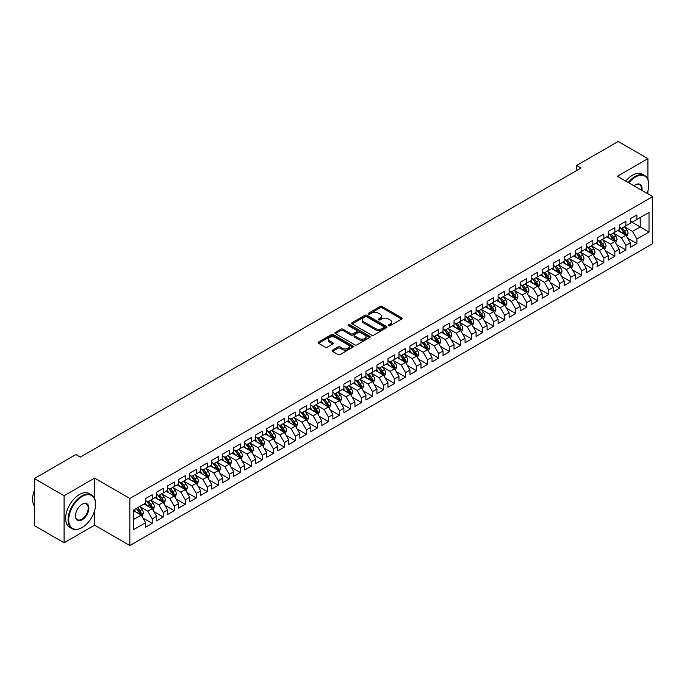 <?xml version="1.0" encoding="UTF-8"?>
<svg xmlns="http://www.w3.org/2000/svg" width="687" height="687" viewBox="0 0 687 687"><rect width="100%" height="100%" fill="white"/><g stroke="black" fill="none" stroke-linecap="round" stroke-linejoin="round"><path stroke-width="1.03" d="M388.636 325.681A1.073 0.618 0 0 0 390.156 325.681L401.637 319.043A1.529 0.885 0 0 0 402.093 318.425A1.529 0.885 0 0 0 401.637 317.798L382.178 306.565A1.529 0.885 0 0 0 380.014 306.565L368.533 313.195A1.073 0.618 0 0 0 368.215 313.633A1.073 0.618 0 0 0 368.533 314.071A1.073 0.618 0 0 0 370.044 314.071L371.53 313.212A4.895 2.825 0 0 1 378.451 313.212L380.074 314.148A4.895 2.825 0 0 1 381.5 316.14A4.895 2.825 0 0 1 380.074 318.141L378.58 319A1.073 0.618 0 0 0 378.271 319.438A1.073 0.618 0 0 0 378.58 319.876A1.073 0.618 0 0 0 380.1 319.876L381.586 319.017A4.895 2.825 0 0 1 388.507 319.017L390.13 319.953A4.895 2.825 0 0 1 391.556 321.945A4.895 2.825 0 0 1 390.13 323.946L388.636 324.805A1.073 0.618 0 0 0 388.327 325.243A1.073 0.618 0 0 0 388.636 325.681L388.636 324.805M332.551 350.138A1.529 0.885 0 0 0 332.104 350.756A1.529 0.885 0 0 0 332.551 351.383L338.013 354.535A1.529 0.885 0 0 0 340.177 354.535L352.929 347.167A1.529 0.885 0 0 0 353.376 346.549A1.529 0.885 0 0 0 352.929 345.922L333.47 334.681A1.529 0.885 0 0 0 331.306 334.681L318.545 342.049A1.529 0.885 0 0 0 318.098 342.676A1.529 0.885 0 0 0 318.545 343.302L325.14 347.107A1.529 0.885 0 0 0 327.304 347.107L332.766 343.955A1.529 0.885 0 0 0 333.212 343.328A1.529 0.885 0 0 0 332.766 342.701L329.494 340.821A4.088 2.362 0 0 1 328.3 339.146A4.088 2.362 0 0 1 330.825 336.965A4.088 2.362 0 0 1 335.282 337.48L348.094 344.874A4.088 2.362 0 0 1 349.288 346.549A4.088 2.362 0 0 1 346.763 348.73A4.088 2.362 0 0 1 342.306 348.215L340.177 346.978A1.529 0.885 0 0 0 338.013 346.978L332.551 350.138L332.551 351.383L338.013 348.257L338.013 346.978M94.608 498.513L94.608 478.1L64.089 495.722L34.35 478.547L75.879 454.571L80.285 457.113L581.047 168.006L576.642 165.455L576.642 170.548M94.608 478.1L129.852 498.453L652.65 196.619L652.65 243.687L129.852 545.521L129.852 498.453M647.91 179.384L647.91 158.654L617.398 176.267L652.65 196.619M647.91 158.654L618.171 141.479L576.642 165.455M371.633 335.119A1.529 0.885 0 0 0 373.797 335.119L386.558 327.751A1.529 0.885 0 0 0 387.004 327.132A1.529 0.885 0 0 0 386.558 326.505L367.098 315.273A1.529 0.885 0 0 0 364.934 315.273L352.173 322.632A1.529 0.885 0 0 0 351.727 323.259A1.529 0.885 0 0 0 352.173 323.886L371.633 335.119M348.876 325.913A1.073 0.618 0 0 1 349.958 326.059L349.958 324.788L369.743 336.209A1.529 0.885 0 0 1 370.19 336.836A1.529 0.885 0 0 1 369.743 337.463L356.982 344.831A1.529 0.885 0 0 1 354.827 344.831L335.359 333.59L335.359 332.345A1.529 0.885 0 0 0 334.913 332.963A1.529 0.885 0 0 0 335.359 333.59M335.359 332.345L340.821 329.193A1.529 0.885 0 0 1 342.985 329.193L350.877 333.745A1.529 0.885 0 0 0 353.041 333.745L356.665 331.658A1.529 0.885 0 0 0 357.111 331.031A1.529 0.885 0 0 0 356.665 330.404L348.446 325.664A1.073 0.618 0 0 1 348.129 325.226A1.073 0.618 0 0 1 348.79 324.659A1.073 0.618 0 0 1 349.958 324.788M630.288 221.231L640.207 226.959L640.207 217.547L649.017 212.455L636.901 219.454L636.901 214.937L630.288 218.749L630.288 223.266L625.883 225.817L625.883 221.3L619.27 225.113L619.27 229.63L614.865 232.172L614.865 227.655L608.261 231.476L608.261 235.985L603.847 238.535L603.847 234.018L597.243 237.831L597.243 242.348L592.838 244.89L592.838 240.373L586.226 244.194L586.226 248.711L581.82 251.253L581.82 246.736L575.208 250.549L575.208 255.066L570.803 257.608L570.803 253.099L564.199 256.912L564.199 261.429L559.793 263.971L559.793 259.454L553.181 263.276L553.181 267.784L548.776 270.334L548.776 265.817L542.163 269.63L542.163 274.147L537.758 276.689L537.758 272.172L531.145 275.994L531.145 280.511L526.74 283.053L526.74 278.536L520.136 282.348L520.136 286.865L515.731 289.407L515.731 284.899L509.119 288.712L509.119 293.229L504.713 295.771L504.713 291.254L498.101 295.067L498.101 299.584L493.695 302.134L493.695 297.617L487.083 301.43L487.083 305.947L482.678 308.489L482.678 303.972L476.074 307.793L476.074 312.302L471.668 314.852L471.668 310.335L465.056 314.148L465.056 318.665L460.651 321.207L460.651 316.69L454.038 320.511L454.038 325.028L449.633 327.57L449.633 323.053L443.029 326.866L443.029 331.383L438.615 333.925L438.615 329.417L432.011 333.229L432.011 337.746L427.606 340.288L427.606 335.771L420.994 339.593L420.994 344.101L416.588 346.652L416.588 342.135L409.976 345.947L409.976 350.464L405.57 353.006L405.57 348.489L398.967 352.311L398.967 356.828L394.553 359.37L394.553 354.853L387.949 358.666L387.949 363.183L383.544 365.724L383.544 361.207L376.931 365.029L376.931 369.546L372.526 372.088L372.526 367.571L365.913 371.384L365.913 375.901L361.508 378.443L361.508 373.934L354.904 377.747L354.904 382.264L350.499 384.806L350.499 380.289L343.886 384.11L343.886 388.619L339.481 391.169L339.481 386.652L332.869 390.465L332.869 394.982L328.463 397.524L328.463 393.007L321.851 396.828L321.851 401.345L317.446 403.887L317.446 399.37L310.842 403.183L310.842 407.7L306.436 410.242L306.436 405.734L299.824 409.546L299.824 414.063L295.419 416.605L295.419 412.088L288.806 415.901L288.806 420.418L284.401 422.969L284.401 418.452L277.788 422.265L277.788 426.782L273.383 429.323L273.383 424.806L266.779 428.628L266.779 433.136L262.374 435.687L262.374 431.17L255.762 434.983L255.762 439.5L251.356 442.042L251.356 437.525L244.744 441.346L244.744 445.863L240.338 448.405L240.338 443.888L233.735 447.701L233.735 452.218L229.321 454.76L229.321 450.251L222.717 454.064L222.717 458.581L218.311 461.123L218.311 456.606L211.699 460.427L211.699 464.936L207.294 467.486L207.294 462.969L200.681 466.782L200.681 471.299L196.276 473.841L196.276 469.324L189.672 473.145L189.672 477.663L185.258 480.204L185.258 475.687L178.654 479.5L178.654 484.017L174.249 486.559L174.249 482.051L167.637 485.864L167.637 490.381L163.231 492.923L163.231 488.405L156.619 492.218L156.619 496.735L152.213 499.286L152.213 494.769L145.61 498.582L145.61 503.099L133.493 510.098L133.493 529.686L145.61 522.687L141.204 515.052L133.493 510.604M649.017 212.455L649.017 232.043L636.901 239.042L632.495 231.407L624.509 226.796M627.592 238.183L636.901 243.559L636.901 239.042M636.901 243.559L630.288 247.372L630.288 242.855L625.883 245.405L621.477 237.771L613.491 233.159M616.574 244.546L625.883 249.913L625.883 245.405M625.883 249.913L619.27 253.735L619.27 249.218L614.865 251.76L610.46 244.125L602.473 239.514M605.556 250.901L614.865 256.277L614.865 251.76M614.865 256.277L608.261 260.09L608.261 255.573L603.847 258.123L599.442 250.489L591.455 245.877M594.547 257.264L603.847 262.64L603.847 258.123M603.847 262.64L597.243 266.453L597.243 261.936L592.838 264.478L588.433 256.852L580.446 252.241M583.529 263.619L592.838 268.995L592.838 264.478M592.838 268.995L586.226 272.808L586.226 268.299L581.82 270.841L577.415 263.207L569.429 258.595M572.511 269.982L581.82 275.358L581.82 270.841M581.82 275.358L575.208 279.171L575.208 274.654L570.803 277.196L566.397 269.57L558.411 264.959M561.494 276.337L570.803 281.713L570.803 277.196M570.803 281.713L564.199 285.534L564.199 281.017L559.793 283.559L555.379 275.925L547.393 271.313M550.485 282.7L559.793 288.076L559.793 283.559M559.793 288.076L553.181 291.889L553.181 287.372L548.776 289.923L544.37 282.288L536.384 277.677M539.467 289.064L548.776 294.431L548.776 289.923M548.776 294.431L542.163 298.252L542.163 293.735L537.758 296.277L533.352 288.643L525.366 284.04M528.449 295.419L537.758 300.794L537.758 296.277M537.758 300.794L531.145 304.607L531.145 300.099L526.74 302.641L522.335 295.006L514.348 290.395M517.431 301.782L526.74 307.158L526.74 302.641M526.74 307.158L520.136 310.971L520.136 306.454L515.731 308.995L511.317 301.37L503.331 296.758M506.422 308.137L515.731 313.512L515.731 308.995M515.731 313.512L509.119 317.334L509.119 312.817L504.713 315.359L500.308 307.724L492.321 303.113M495.404 314.5L504.713 319.876L504.713 315.359M504.713 319.876L498.101 323.689L498.101 319.172L493.695 321.722L489.29 314.088L481.304 309.476M484.387 320.863L493.695 326.231L493.695 321.722M493.695 326.231L487.083 330.052L487.083 325.535L482.678 328.077L478.272 320.443L470.286 315.831M473.369 327.218L482.678 332.594L482.678 328.077M482.678 332.594L476.074 336.407L476.074 331.89L471.668 334.44L467.263 326.806L459.277 322.194M462.36 333.581L471.668 338.957L471.668 334.44M471.668 338.957L465.056 342.77L465.056 338.253L460.651 340.795L456.245 333.169L448.259 328.558M451.342 339.936L460.651 345.312L460.651 340.795M460.651 345.312L454.038 349.125L454.038 344.616L449.633 347.158L445.228 339.524L437.241 334.913M440.324 346.3L449.633 351.675L449.633 347.158M449.633 351.675L443.029 355.488L443.029 350.971L438.615 353.513L434.21 345.887L426.223 341.276M429.315 352.654L438.615 358.03L438.615 353.513M438.615 358.03L432.011 361.851L432.011 357.334L427.606 359.876L423.201 352.242L415.214 347.631M418.297 359.018L427.606 364.393L427.606 359.876M427.606 364.393L420.994 368.206L420.994 363.689L416.588 366.24L412.183 358.605L404.196 353.994M407.279 365.381L416.588 370.748L416.588 366.24M416.588 370.748L409.976 374.57L409.976 370.053L405.57 372.594L401.165 364.96L393.179 360.357M396.262 371.736L405.57 377.111L405.57 372.594M405.57 377.111L398.967 380.924L398.967 376.416L394.553 378.958L390.147 371.323L382.161 366.712M385.252 378.099L394.553 383.475L394.553 378.958M394.553 383.475L387.949 387.288L387.949 382.771L383.544 385.313L379.138 377.687L371.152 373.075M374.235 384.454L383.544 389.83L383.544 385.313M383.544 389.83L376.931 393.651L376.931 389.134L372.526 391.676L368.12 384.042L360.134 379.43M363.217 390.817L372.526 396.193L372.526 391.676M372.526 396.193L365.913 400.006L365.913 395.489L361.508 398.031L357.103 390.405L349.116 385.793M352.199 397.18L361.508 402.548L361.508 398.031M361.508 402.548L354.904 406.369L354.904 401.852L350.499 404.394L346.085 396.76L338.098 392.148M341.19 403.535L350.499 408.911L350.499 404.394M350.499 408.911L343.886 412.724L343.886 408.207L339.481 410.757L335.076 403.123L327.089 398.512M330.172 409.899L339.481 415.266L339.481 410.757M339.481 415.266L332.869 419.087L332.869 414.57L328.463 417.112L324.058 409.486L316.072 404.875M319.154 416.253L328.463 421.629L328.463 417.112M328.463 421.629L321.851 425.442L321.851 420.933L317.446 423.475L313.04 415.841L305.054 411.23M308.137 422.617L317.446 427.992L317.446 423.475M317.446 427.992L310.842 431.805L310.842 427.288L306.436 429.83L302.022 422.204L294.036 417.593M297.127 428.971L306.436 434.347L306.436 429.83M306.436 434.347L299.824 438.169L299.824 433.652L295.419 436.193L291.013 428.559L283.027 423.948M286.11 435.335L295.419 440.711L295.419 436.193M295.419 440.711L288.806 444.523L288.806 440.006L284.401 442.557L279.995 434.923L272.009 430.311M275.092 441.698L284.401 447.065L284.401 442.557M284.401 447.065L277.788 450.887L277.788 446.37L273.383 448.912L268.978 441.277L260.991 436.674M264.074 448.053L273.383 453.429L273.383 448.912M273.383 453.429L266.779 457.241L266.779 452.724L262.374 455.275L257.969 447.641L249.982 443.029M253.065 454.416L262.374 459.792L262.374 455.275M262.374 459.792L255.762 463.605L255.762 459.088L251.356 461.63L246.951 454.004L238.964 449.392M242.047 460.771L251.356 466.147L251.356 461.63M251.356 466.147L244.744 469.96L244.744 465.451L240.338 467.993L235.933 460.359L227.947 455.747M231.03 467.134L240.338 472.51L240.338 467.993M240.338 472.51L233.735 476.323L233.735 471.806L229.321 474.348L224.915 466.722L216.929 462.111M220.02 473.498L229.321 478.865L229.321 474.348M229.321 478.865L222.717 482.686L222.717 478.169L218.311 480.711L213.906 473.077L205.92 468.465M209.003 479.852L218.311 485.228L218.311 480.711M218.311 485.228L211.699 489.041L211.699 484.524L207.294 487.074L202.888 479.44L194.902 474.829M197.985 486.216L207.294 491.583L207.294 487.074M207.294 491.583L200.681 495.404L200.681 490.887L196.276 493.429L191.871 485.803L183.884 481.192M186.967 492.57L196.276 497.946L196.276 493.429M196.276 497.946L189.672 501.759L189.672 497.251L185.258 499.793L180.853 492.158L172.866 487.547M175.958 498.934L185.258 504.31L185.258 499.793M185.258 504.31L178.654 508.122L178.654 503.605L174.249 506.147L169.844 498.522L161.857 493.91M164.94 505.288L174.249 510.664L174.249 506.147M174.249 510.664L167.637 514.486L167.637 509.969L163.231 512.511L158.826 504.876L150.839 500.265M153.922 511.652L163.231 517.028L163.231 512.511M163.231 517.028L156.619 520.84L156.619 516.323L152.213 518.874L147.808 511.24L139.822 506.628M142.905 518.015L152.213 523.382L152.213 518.874M152.213 523.382L145.61 527.204L145.61 522.687M145.61 500.557L147.808 501.828L152.213 499.286M133.493 519.509L141.204 515.052M156.619 494.193L158.826 495.464L163.231 492.923M147.808 511.24L152.213 508.698L144.064 503.992M156.619 516.323L152.213 508.698M167.637 487.83L169.844 489.11L174.249 486.559M158.826 504.876L163.231 502.334L155.082 497.628M167.637 509.969L163.231 502.334M178.654 481.475L180.853 482.746L185.258 480.204M169.844 498.522L174.249 495.971L166.099 491.265M178.654 503.605L174.249 495.971M189.672 475.112L191.871 476.383L196.276 473.841M180.853 492.158L185.258 489.616L177.109 484.91M189.672 497.251L185.258 489.616M200.681 468.757L202.888 470.028L207.294 467.486M191.871 485.803L196.276 483.253L188.126 478.547M200.681 490.887L196.276 483.253M211.699 462.394L213.906 463.665L218.311 461.123M202.888 479.44L207.294 476.898L199.144 472.192M211.699 484.524L207.294 476.898M222.717 456.039L224.915 457.31L229.321 454.76M213.906 473.077L218.311 470.535L210.153 465.829M222.717 478.169L218.311 470.535M233.735 449.676L235.933 450.947L240.338 448.405M224.915 466.722L229.321 464.18L221.171 459.466M233.735 471.806L229.321 464.18M244.744 443.313L246.951 444.592L251.356 442.042M235.933 460.359L240.338 457.817L232.189 453.111M244.744 465.451L240.338 457.817M255.762 436.958L257.969 438.229L262.374 435.687M246.951 454.004L251.356 451.453L243.207 446.748M255.762 459.088L251.356 451.453M266.779 430.594L268.978 431.865L273.383 429.323M257.969 447.641L262.374 445.099L254.216 440.393M266.779 452.724L262.374 445.099M277.788 424.24L279.995 425.511L284.401 422.969M268.978 441.277L273.383 438.735L265.234 434.029M277.788 446.37L273.383 438.735M288.806 417.876L291.013 419.147L295.419 416.605M279.995 434.923L284.401 432.381L276.251 427.675M288.806 440.006L284.401 432.381M299.824 411.522L302.022 412.793L306.436 410.242M291.013 428.559L295.419 426.017L287.269 421.311M299.824 433.652L295.419 426.017M310.842 405.158L313.04 406.429L317.446 403.887M302.022 422.204L306.436 419.654L298.278 414.948M310.842 427.288L306.436 419.654M321.851 398.795L324.058 400.066L328.463 397.524M313.04 415.841L317.446 413.299L309.296 408.593M321.851 420.933L317.446 413.299M332.869 392.44L335.076 393.711L339.481 391.169M324.058 409.486L328.463 406.936L320.314 402.23M332.869 414.57L328.463 406.936M343.886 386.077L346.085 387.348L350.499 384.806M335.076 403.123L339.481 400.581L331.332 395.875M343.886 408.207L339.481 400.581M354.904 379.722L357.103 380.993L361.508 378.443M346.085 396.76L350.499 394.218L342.341 389.512M354.904 401.852L350.499 394.218M365.913 373.359L368.12 374.63L372.526 372.088M357.103 390.405L361.508 387.863L353.358 383.157M365.913 395.489L361.508 387.863M376.931 366.995L379.138 368.275L383.544 365.724M368.12 384.042L372.526 381.5L364.376 376.794M376.931 389.134L372.526 381.5M387.949 360.641L390.147 361.912L394.553 359.37M379.138 377.687L383.544 375.136L375.394 370.43M387.949 382.771L383.544 375.136M398.967 354.277L401.165 355.548L405.57 353.006M390.147 371.323L394.553 368.782L386.403 364.076M398.967 376.416L394.553 368.782M409.976 347.923L412.183 349.194L416.588 346.652M401.165 364.96L405.57 362.418L397.421 357.712M409.976 370.053L405.57 362.418M420.994 341.559L423.201 342.83L427.606 340.288M412.183 358.605L416.588 356.064L408.439 351.358M420.994 363.689L416.588 356.064M432.011 335.204L434.21 336.475L438.615 333.925M423.201 352.242L427.606 349.7L419.448 344.994M432.011 357.334L427.606 349.7M443.029 328.841L445.228 330.112L449.633 327.57M434.21 345.887L438.615 343.337L430.466 338.631M443.029 350.971L438.615 343.337M454.038 322.478L456.245 323.749L460.651 321.207M445.228 339.524L449.633 336.982L441.483 332.276M454.038 344.616L449.633 336.982M465.056 316.123L467.263 317.394L471.668 314.852M456.245 333.169L460.651 330.619L452.501 325.913M465.056 338.253L460.651 330.619M476.074 309.76L478.272 311.031L482.678 308.489M467.263 326.806L471.668 324.264L463.51 319.558M476.074 331.89L471.668 324.264M487.083 303.405L489.29 304.676L493.695 302.134M478.272 320.443L482.678 317.901L474.528 313.195M487.083 325.535L482.678 317.901M498.101 297.042L500.308 298.313L504.713 295.771M489.29 314.088L493.695 311.546L485.546 306.84M498.101 319.172L493.695 311.546M509.119 290.678L511.317 291.958L515.731 289.407M500.308 307.724L504.713 305.183L496.564 300.477M509.119 312.817L504.713 305.183M520.136 284.324L522.335 285.594L526.74 283.053M511.317 301.37L515.731 298.819L507.573 294.113M520.136 306.454L515.731 298.819M531.145 277.96L533.352 279.231L537.758 276.689M522.335 295.006L526.74 292.464L518.591 287.759M531.145 300.099L526.74 292.464M542.163 271.605L544.37 272.876L548.776 270.334M533.352 288.643L537.758 286.101L529.608 281.395M542.163 293.735L537.758 286.101M553.181 265.242L555.379 266.513L559.793 263.971M544.37 282.288L548.776 279.746L540.626 275.04M553.181 287.372L548.776 279.746M564.199 258.887L566.397 260.158L570.803 257.608M555.379 275.925L559.793 273.383L551.635 268.677M564.199 281.017L559.793 273.383M575.208 252.524L577.415 253.795L581.82 251.253M566.397 269.57L570.803 267.028L562.653 262.314M575.208 274.654L570.803 267.028M586.226 246.161L588.433 247.44L592.838 244.89M577.415 263.207L581.82 260.665L573.671 255.959M586.226 268.299L581.82 260.665M597.243 239.806L599.442 241.077L603.847 238.535M588.433 256.852L592.838 254.302L584.68 249.596M597.243 261.936L592.838 254.302M608.261 233.443L610.46 234.714L614.865 232.172M599.442 250.489L603.847 247.947L595.698 243.241M608.261 255.573L603.847 247.947M619.27 227.088L621.477 228.359L625.883 225.817M610.46 244.125L614.865 241.584L606.715 236.878M619.27 249.218L614.865 241.584M630.288 220.725L632.495 221.995L636.901 219.454M621.477 237.771L625.883 235.229L617.733 230.523M630.288 242.855L625.883 235.229M34.35 478.547L34.35 525.615L64.089 542.782L94.608 525.169L129.852 545.521M64.089 495.722L64.089 542.782M647.91 193.889L647.91 190.892M632.495 231.407L640.207 226.959L649.017 232.043M94.608 525.169L94.608 510.664M389.065 325.827L390.13 325.217A4.895 2.825 0 0 0 391.556 323.225L391.556 321.945M381.5 316.14L381.5 317.42A4.895 2.825 0 0 1 380.074 319.412L379.009 320.022M401.62 319.06L382.178 307.836A1.529 0.885 0 0 0 380.014 307.836L368.953 314.217M386.541 327.768L367.098 316.544A1.529 0.885 0 0 0 364.934 316.544L352.191 323.895L352.173 322.632M383.853 327.57A1.073 0.618 0 0 0 384.17 327.132A1.073 0.618 0 0 0 383.853 326.694L366.772 316.827A1.073 0.618 0 0 0 365.261 316.827L363.689 317.738A4.895 2.825 0 0 0 362.255 319.73A4.895 2.825 0 0 0 363.689 321.731L375.368 328.472A4.895 2.825 0 0 0 382.29 328.472L383.853 327.57L383.853 328.841A1.073 0.618 0 0 0 384.17 328.403L384.17 327.132M362.255 319.73L362.255 321.001A4.895 2.825 0 0 0 363.689 323.002L363.689 321.731M383.853 328.841L382.29 329.743A4.895 2.825 0 0 1 375.368 329.743L363.689 323.002M335.385 333.607L340.821 330.464L340.821 329.193M357.111 331.031L357.111 332.302A1.529 0.885 0 0 1 356.665 332.929L353.041 335.016A1.529 0.885 0 0 1 350.877 335.016L342.985 330.464A1.529 0.885 0 0 0 340.821 330.464M349.958 326.059L369.726 337.472M359.069 338.476A4.088 2.362 0 0 0 363.526 338.992A4.088 2.362 0 0 0 366.051 336.81A4.088 2.362 0 0 0 364.849 335.136L360.34 332.534A1.529 0.885 0 0 0 358.176 332.534L354.552 334.621A1.529 0.885 0 0 0 354.106 335.247A1.529 0.885 0 0 0 354.552 335.866L359.069 338.476L359.069 339.747A4.088 2.362 0 0 0 363.526 340.263A4.088 2.362 0 0 0 366.051 338.081L366.051 336.81M354.106 335.247L354.106 336.518A1.529 0.885 0 0 0 354.552 337.145L354.552 335.866M359.069 339.747L354.552 337.145M349.288 346.549L349.288 347.82A4.088 2.362 0 0 1 346.763 350.001A4.088 2.362 0 0 1 342.306 349.485L340.177 348.257A1.529 0.885 0 0 0 338.013 348.257M328.3 339.146L328.3 340.417A4.088 2.362 0 0 0 329.494 342.092L329.494 340.821M332.766 342.701L332.766 343.955L329.494 342.092M352.912 347.184L333.47 335.952A1.529 0.885 0 0 0 331.306 335.952L318.57 343.311M626.699 236.637L628.064 233.305A4.131 2.387 -120 0 0 626.742 229.793L624.406 226.667M620.679 232.223L618.901 229.844M620.249 227.646L623.332 231.759A4.131 2.387 60 0 1 624.509 234.241L625.831 233.477A4.131 2.387 -120 0 0 624.655 230.995L622.31 227.878M620.979 228.067L623.865 231.923A2.104 1.211 60 0 1 624.251 232.567L625.831 233.477M615.681 243L617.046 239.669A4.131 2.387 -120 0 0 615.732 236.148L613.388 233.022M609.661 238.578L607.883 236.208M609.232 234.009L612.315 238.123A4.131 2.387 60 0 1 613.5 240.605L614.822 239.84A4.131 2.387 -120 0 0 613.637 237.358L611.301 234.233M609.962 234.43L612.856 238.286A2.104 1.211 60 0 1 613.233 238.921L614.822 239.84M604.663 249.355L606.028 246.023A4.131 2.387 -120 0 0 604.715 242.511L602.37 239.385M598.643 244.941L596.866 242.563M598.222 240.373L601.297 244.478A4.131 2.387 60 0 1 602.482 246.959L603.804 246.204A4.131 2.387 -120 0 0 602.619 243.713L600.283 240.596M598.944 240.785L601.838 244.649A2.104 1.211 60 0 1 602.216 245.285L603.804 246.204M647.085 193.408A19.004 10.975 120 0 0 648.794 184.855A19.004 10.975 120 0 0 635.355 177.1A19.004 10.975 120 0 0 628.803 182.854M628.227 182.519A19.476 11.241 -60 0 1 635.028 176.525A19.476 11.241 -60 0 1 644.758 175.563A19.476 11.241 -60 0 1 648.794 184.477A19.476 11.241 -60 0 1 648.794 184.666M633.964 185.834A9.506 5.487 -60 0 1 635.355 184.855L635.355 184.855A9.506 5.487 -60 0 1 641.933 190.428M641.314 190.076A9.034 5.213 120 0 0 639.545 184.597A9.034 5.213 120 0 0 635.192 184.958M625.805 181.119A19.476 11.241 -60 0 1 632.598 175.125A19.476 11.241 -60 0 1 642.336 174.163L644.758 175.563M81.83 527.71L82.157 527.522A19.004 10.975 120 0 0 95.596 504.241A19.004 10.975 120 0 0 82.157 496.486A19.004 10.975 120 0 0 68.717 519.758A19.004 10.975 120 0 0 82.157 527.522L81.83 527.71A19.476 11.241 -60 0 1 72.092 528.672A19.476 11.241 -60 0 1 69.104 513.069A19.476 11.241 -60 0 1 81.83 495.911A19.476 11.241 -60 0 1 91.56 494.949A19.476 11.241 -60 0 1 95.596 503.863A19.476 11.241 -60 0 1 95.596 504.052M82.157 504.241L82.157 504.241A9.506 5.487 -60 0 1 88.881 508.122A9.506 5.487 -60 0 1 82.157 519.758A9.506 5.487 -60 0 1 75.441 515.877A9.506 5.487 -60 0 1 82.157 504.241L82.157 504.241M75.441 515.688A9.034 5.213 120 0 0 77.313 519.638A9.034 5.213 120 0 0 81.83 519.192A9.034 5.213 120 0 0 87.73 511.222A9.034 5.213 120 0 0 86.347 503.983A9.034 5.213 120 0 0 81.993 504.344M34.35 506.044A19.476 11.241 -60 0 1 34.35 490.484M72.092 528.672L69.67 527.273A19.476 11.241 -60 0 1 66.682 511.669A19.476 11.241 -60 0 1 79.4 494.511A19.476 11.241 -60 0 1 89.138 493.549L91.56 494.949M593.654 255.719L595.019 252.387A4.131 2.387 -120 0 0 593.697 248.866L591.361 245.748M587.634 251.296L585.848 248.926M587.205 246.727L590.288 250.841A4.131 2.387 60 0 1 591.464 253.323L592.787 252.558A4.131 2.387 -120 0 0 591.61 250.077L589.266 246.951M587.935 247.148L590.82 251.004A2.104 1.211 60 0 1 591.206 251.648L592.787 252.558M582.636 262.073L584.002 258.741A4.131 2.387 -120 0 0 582.688 255.229L580.343 252.103M576.616 257.659L574.839 255.281M576.187 253.091L579.27 257.196A4.131 2.387 60 0 1 580.446 259.686L581.769 258.922A4.131 2.387 -120 0 0 580.592 256.44L578.248 253.314M576.917 253.512L579.802 257.367A2.104 1.211 60 0 1 580.189 258.003L581.769 258.922M571.618 268.437L572.984 265.105A4.131 2.387 -120 0 0 571.67 261.584L569.325 258.467M565.599 264.023L563.821 261.644M565.169 259.446L568.252 263.559A4.131 2.387 60 0 1 569.437 266.041L570.76 265.276A4.131 2.387 -120 0 0 569.575 262.795L567.239 259.669M565.899 259.866L568.793 263.722A2.104 1.211 60 0 1 569.171 264.366L570.76 265.276M560.601 274.8L561.966 271.459A4.131 2.387 -120 0 0 560.652 267.947L558.316 264.821M554.581 270.377L552.803 268.007M554.16 265.809L557.234 269.922A4.131 2.387 60 0 1 558.419 272.404L559.742 271.64A4.131 2.387 -120 0 0 558.557 269.158L556.221 266.032M554.881 266.23L557.775 270.085A2.104 1.211 60 0 1 558.153 270.721L559.742 271.64M549.591 281.155L550.957 277.823A4.131 2.387 -120 0 0 549.634 274.311L547.299 271.185M543.572 276.741L541.785 274.362M543.142 272.164L546.225 276.277A4.131 2.387 60 0 1 547.402 278.759L548.724 277.995A4.131 2.387 -120 0 0 547.548 275.513L545.203 272.395M543.872 272.584L546.758 276.449A2.104 1.211 60 0 1 547.144 277.084L548.724 277.995M538.574 287.518L539.939 284.186A4.131 2.387 -120 0 0 538.625 280.665L536.281 277.539M532.554 283.096L530.776 280.725M532.124 278.527L535.207 282.64A4.131 2.387 60 0 1 536.392 285.122L537.706 284.358A4.131 2.387 -120 0 0 536.53 281.876L534.185 278.75M532.854 278.948L535.74 282.804A2.104 1.211 60 0 1 536.126 283.448L537.706 284.358M527.556 293.873L528.921 290.541A4.131 2.387 -120 0 0 527.607 287.029L525.263 283.903M521.536 289.459L519.758 287.08M521.115 284.89L524.19 288.995A4.131 2.387 60 0 1 525.375 291.486L526.697 290.721A4.131 2.387 -120 0 0 525.512 288.239L523.176 285.114M521.837 285.303L524.731 289.167A2.104 1.211 60 0 1 525.108 289.802L526.697 290.721M516.547 300.236L517.912 296.904A4.131 2.387 -120 0 0 516.59 293.383L514.254 290.266M510.518 295.814L508.741 293.443M510.098 291.245L513.172 295.358A4.131 2.387 60 0 1 514.357 297.84L515.679 297.076A4.131 2.387 -120 0 0 514.494 294.594L512.159 291.468M510.819 291.666L513.713 295.522A2.104 1.211 60 0 1 514.091 296.166L515.679 297.076M505.529 306.591L506.894 303.259A4.131 2.387 -120 0 0 505.572 299.747L503.236 296.621M499.509 302.177L497.723 299.807M499.08 297.608L502.163 301.722A4.131 2.387 60 0 1 503.339 304.204L504.662 303.439A4.131 2.387 -120 0 0 503.485 300.958L501.141 297.832M499.81 298.029L502.695 301.885A2.104 1.211 60 0 1 503.082 302.52L504.662 303.439M494.511 312.954L495.877 309.622A4.131 2.387 -120 0 0 494.563 306.11L492.218 302.984M488.491 308.54L486.714 306.162M488.062 303.963L491.145 308.077A4.131 2.387 60 0 1 492.33 310.558L493.652 309.794A4.131 2.387 -120 0 0 492.467 307.312L490.123 304.195M488.792 304.384L491.677 308.24A2.104 1.211 60 0 1 492.064 308.884L493.652 309.794M483.493 319.318L484.859 315.977A4.131 2.387 -120 0 0 483.545 312.465L481.201 309.339M477.474 314.895L475.696 312.525M477.053 310.326L480.127 314.44A4.131 2.387 60 0 1 481.312 316.922L482.635 316.157A4.131 2.387 -120 0 0 481.45 313.676L479.114 310.55M477.774 310.747L480.668 314.603A2.104 1.211 60 0 1 481.046 315.239L482.635 316.157M472.484 325.672L473.85 322.34A4.131 2.387 -120 0 0 472.527 318.828L470.191 315.702M466.456 321.258L464.678 318.88M466.035 316.69L469.118 320.795A4.131 2.387 60 0 1 470.294 323.276L471.617 322.521A4.131 2.387 -120 0 0 470.432 320.03L468.096 316.913M466.756 317.102L469.65 320.966A2.104 1.211 60 0 1 470.028 321.602L471.617 322.521M461.466 332.036L462.832 328.704A4.131 2.387 -120 0 0 461.509 325.183L459.174 322.066M455.447 327.613L453.669 325.243M455.017 323.045L458.1 327.158A4.131 2.387 60 0 1 459.277 329.64L460.599 328.875A4.131 2.387 -120 0 0 459.423 326.394L457.078 323.268M455.747 323.465L458.633 327.321A2.104 1.211 60 0 1 459.019 327.965L460.599 328.875M450.449 338.39L451.814 335.058A4.131 2.387 -120 0 0 450.5 331.546L448.156 328.42M444.429 333.976L442.651 331.598M444 329.408L447.082 333.513A4.131 2.387 60 0 1 448.267 336.003L449.59 335.239A4.131 2.387 -120 0 0 448.405 332.757L446.061 329.631M444.729 329.829L447.615 333.684A2.104 1.211 60 0 1 448.001 334.32L449.59 335.239M439.431 344.754L440.796 341.422A4.131 2.387 -120 0 0 439.482 337.901L437.138 334.784M433.411 340.34L431.634 337.961M432.99 335.763L436.065 339.876A4.131 2.387 60 0 1 437.25 342.358L438.572 341.594A4.131 2.387 -120 0 0 437.387 339.112L435.051 335.986M433.712 336.183L436.606 340.039A2.104 1.211 60 0 1 436.984 340.683L438.572 341.594M428.422 351.109L429.787 347.777A4.131 2.387 -120 0 0 428.465 344.264L426.129 341.138M422.393 346.695L420.616 344.324M421.973 342.126L425.055 346.239A4.131 2.387 60 0 1 426.232 348.721L427.554 347.957A4.131 2.387 -120 0 0 426.369 345.475L424.034 342.349M422.694 342.547L425.588 346.403A2.104 1.211 60 0 1 425.974 347.038L427.554 347.957M417.404 357.472L418.769 354.14A4.131 2.387 -120 0 0 417.447 350.628L415.111 347.502M411.384 353.058L409.607 350.679M410.955 348.481L414.038 352.594A4.131 2.387 60 0 1 415.214 355.076L416.537 354.312A4.131 2.387 -120 0 0 415.36 351.83L413.016 348.713M411.685 348.902L414.57 352.766A2.104 1.211 60 0 1 414.957 353.401L416.537 354.312M406.386 363.835L407.752 360.503A4.131 2.387 -120 0 0 406.438 356.982L404.093 353.857M400.366 359.413L398.589 357.042M399.937 354.844L403.02 358.957A4.131 2.387 60 0 1 404.205 361.439L405.528 360.675A4.131 2.387 -120 0 0 404.342 358.193L402.007 355.067M400.667 355.265L403.561 359.121A2.104 1.211 60 0 1 403.939 359.756L405.528 360.675M395.368 370.19L396.734 366.858A4.131 2.387 -120 0 0 395.42 363.346L393.084 360.22M389.349 365.776L387.571 363.397M388.928 361.207L392.002 365.312A4.131 2.387 60 0 1 393.187 367.803L394.51 367.038A4.131 2.387 -120 0 0 393.325 364.548L390.989 361.431M389.649 361.62L392.543 365.484A2.104 1.211 60 0 1 392.921 366.119L394.51 367.038M384.359 376.553L385.725 373.221A4.131 2.387 -120 0 0 384.402 369.7L382.066 366.583M378.339 372.131L376.553 369.761M377.91 367.562L380.993 371.676A4.131 2.387 60 0 1 382.17 374.157L383.492 373.393A4.131 2.387 -120 0 0 382.315 370.911L379.971 367.785M378.64 367.983L381.525 371.839A2.104 1.211 60 0 1 381.912 372.483L383.492 373.393M373.342 382.908L374.707 379.576A4.131 2.387 -120 0 0 373.393 376.064L371.049 372.938M367.322 378.494L365.544 376.115M366.892 373.926L369.975 378.039A4.131 2.387 60 0 1 371.152 380.521L372.474 379.756A4.131 2.387 -120 0 0 371.298 377.275L368.953 374.149M367.622 374.346L370.508 378.202A2.104 1.211 60 0 1 370.894 378.838L372.474 379.756M362.324 389.271L363.689 385.939A4.131 2.387 -120 0 0 362.375 382.427L360.031 379.301M356.304 384.857L354.526 382.479M355.875 380.28L358.957 384.394A4.131 2.387 60 0 1 360.143 386.875L361.465 386.111A4.131 2.387 -120 0 0 360.28 383.629L357.944 380.504M356.605 380.701L359.499 384.557A2.104 1.211 60 0 1 359.876 385.201L361.465 386.111M351.306 395.635L352.671 392.294A4.131 2.387 -120 0 0 351.358 388.782L349.022 385.656M345.286 391.212L343.509 388.842M344.865 386.644L347.94 390.757A4.131 2.387 60 0 1 349.125 393.239L350.447 392.475A4.131 2.387 -120 0 0 349.262 389.993L346.926 386.867M345.587 387.064L348.481 390.92A2.104 1.211 60 0 1 348.859 391.556L350.447 392.475M340.297 401.989L341.662 398.658A4.131 2.387 -120 0 0 340.34 395.145L338.004 392.019M334.277 397.575L332.491 395.197M333.848 392.998L336.931 397.112A4.131 2.387 60 0 1 338.107 399.594L339.43 398.838A4.131 2.387 -120 0 0 338.253 396.347L335.909 393.23M334.578 393.419L337.463 397.284A2.104 1.211 60 0 1 337.849 397.919L339.43 398.838M329.279 408.353L330.645 405.021A4.131 2.387 -120 0 0 329.331 401.5L326.986 398.383M323.259 403.93L321.482 401.56M322.83 399.362L325.913 403.475A4.131 2.387 60 0 1 327.098 405.957L328.412 405.193A4.131 2.387 -120 0 0 327.235 402.711L324.891 399.585M323.56 399.782L326.445 403.638A2.104 1.211 60 0 1 326.832 404.282L328.412 405.193M318.261 414.708L319.627 411.376A4.131 2.387 -120 0 0 318.313 407.863L315.968 404.737M312.242 410.294L310.464 407.915M311.821 405.725L314.895 409.83A4.131 2.387 60 0 1 316.08 412.32L317.403 411.556A4.131 2.387 -120 0 0 316.218 409.074L313.882 405.948M312.542 406.137L315.436 410.002A2.104 1.211 60 0 1 315.814 410.637L317.403 411.556M307.252 421.071L308.618 417.739A4.131 2.387 -120 0 0 307.295 414.218L304.959 411.101M301.224 416.648L299.446 414.278M300.803 412.08L303.877 416.193A4.131 2.387 60 0 1 305.062 418.675L306.385 417.911A4.131 2.387 -120 0 0 305.2 415.429L302.864 412.303M301.524 412.501L304.418 416.356A2.104 1.211 60 0 1 304.796 417L306.385 417.911M296.234 427.426L297.6 424.094A4.131 2.387 -120 0 0 296.277 420.581L293.942 417.456M290.215 423.012L288.437 420.642M289.785 418.443L292.868 422.557A4.131 2.387 60 0 1 294.045 425.038L295.367 424.274A4.131 2.387 -120 0 0 294.191 421.792L291.846 418.666M290.515 418.864L293.401 422.72A2.104 1.211 60 0 1 293.787 423.355L295.367 424.274M285.217 433.789L286.582 430.457A4.131 2.387 -120 0 0 285.268 426.945L282.924 423.819M279.197 429.375L277.419 426.996M278.767 424.798L281.85 428.911A4.131 2.387 60 0 1 283.035 431.393L284.358 430.629A4.131 2.387 -120 0 0 283.173 428.147L280.828 425.03M279.497 425.219L282.383 429.074A2.104 1.211 60 0 1 282.769 429.719L284.358 430.629M274.199 440.152L275.564 436.82A4.131 2.387 -120 0 0 274.25 433.299L271.906 430.174M268.179 435.73L266.401 433.36M267.758 431.161L270.833 435.275A4.131 2.387 60 0 1 272.018 437.756L273.34 436.992A4.131 2.387 -120 0 0 272.155 434.51L269.819 431.384M268.48 431.582L271.374 435.438A2.104 1.211 60 0 1 271.751 436.073L273.34 436.992M263.19 446.507L264.555 443.175A4.131 2.387 -120 0 0 263.233 439.663L260.897 436.537M257.161 442.093L255.384 439.714M256.74 437.525L259.823 441.629A4.131 2.387 60 0 1 261 444.111L262.322 443.355A4.131 2.387 -120 0 0 261.137 440.865L258.801 437.748M257.462 437.937L260.356 441.801A2.104 1.211 60 0 1 260.734 442.437L262.322 443.355M252.172 452.87L253.537 449.538A4.131 2.387 -120 0 0 252.215 446.018L249.879 442.9M246.152 448.448L244.374 446.078M245.723 443.879L248.806 447.993A4.131 2.387 60 0 1 249.982 450.474L251.305 449.71A4.131 2.387 -120 0 0 250.128 447.228L247.784 444.103M246.453 444.3L249.338 448.156A2.104 1.211 60 0 1 249.725 448.8L251.305 449.71M241.154 459.225L242.52 455.893A4.131 2.387 -120 0 0 241.206 452.381L238.861 449.255M235.134 454.811L233.357 452.432M234.705 450.243L237.788 454.356A4.131 2.387 60 0 1 238.973 456.838L240.295 456.074A4.131 2.387 -120 0 0 239.11 453.592L236.766 450.466M235.435 450.663L238.32 454.519A2.104 1.211 60 0 1 238.707 455.155L240.295 456.074M230.136 465.588L231.502 462.257A4.131 2.387 -120 0 0 230.188 458.744L227.844 455.618M224.117 461.175L222.339 458.796M223.696 456.597L226.77 460.711A4.131 2.387 60 0 1 227.955 463.193L229.278 462.428A4.131 2.387 -120 0 0 228.093 459.947L225.757 456.821M224.417 457.018L227.311 460.874A2.104 1.211 60 0 1 227.689 461.518L229.278 462.428M219.127 471.952L220.493 468.611A4.131 2.387 -120 0 0 219.17 465.099L216.834 461.973M213.099 467.529L211.321 465.159M212.678 462.961L215.761 467.074A4.131 2.387 60 0 1 216.937 469.556L218.26 468.792A4.131 2.387 -120 0 0 217.075 466.31L214.739 463.184M213.399 463.382L216.293 467.237A2.104 1.211 60 0 1 216.68 467.873L218.26 468.792M208.109 478.307L209.475 474.975A4.131 2.387 -120 0 0 208.152 471.462L205.817 468.336M202.09 473.893L200.312 471.514M201.66 469.315L204.743 473.429A4.131 2.387 60 0 1 205.92 475.911L207.242 475.155A4.131 2.387 -120 0 0 206.066 472.665L203.721 469.547M202.39 469.736L205.276 473.601A2.104 1.211 60 0 1 205.662 474.236L207.242 475.155M197.092 484.67L198.457 481.338A4.131 2.387 -120 0 0 197.143 477.817L194.799 474.691M191.072 480.247L189.294 477.877M190.643 475.679L193.725 479.792A4.131 2.387 60 0 1 194.91 482.274L196.233 481.51A4.131 2.387 -120 0 0 195.048 479.028L192.712 475.902M191.372 476.1L194.266 479.955A2.104 1.211 60 0 1 194.644 480.599L196.233 481.51M186.074 491.025L187.439 487.693A4.131 2.387 -120 0 0 186.125 484.18L183.79 481.055M180.054 486.611L178.276 484.232M179.633 482.042L182.708 486.147A4.131 2.387 60 0 1 183.893 488.637L185.215 487.873A4.131 2.387 -120 0 0 184.03 485.391L181.694 482.265M180.355 482.454L183.249 486.319A2.104 1.211 60 0 1 183.627 486.954L185.215 487.873M175.065 497.388L176.43 494.056A4.131 2.387 -120 0 0 175.108 490.535L172.772 487.418M169.045 492.965L167.259 490.595M168.616 488.397L171.698 492.51A4.131 2.387 60 0 1 172.875 494.992L174.197 494.228A4.131 2.387 -120 0 0 173.021 491.746L170.677 488.62M169.345 488.818L172.231 492.673A2.104 1.211 60 0 1 172.617 493.318L174.197 494.228M164.047 503.743L165.412 500.411A4.131 2.387 -120 0 0 164.099 496.899L161.754 493.773M158.027 499.329L156.25 496.959M157.598 494.76L160.681 498.874A4.131 2.387 60 0 1 161.857 501.355L163.18 500.591A4.131 2.387 -120 0 0 162.003 498.109L159.659 494.983M158.328 495.181L161.213 499.037A2.104 1.211 60 0 1 161.6 499.672L163.18 500.591M153.029 510.106L154.395 506.774A4.131 2.387 -120 0 0 153.081 503.262L150.736 500.136M147.009 505.692L145.232 503.313M146.58 501.115L149.663 505.228A4.131 2.387 60 0 1 150.848 507.71L152.171 506.946A4.131 2.387 -120 0 0 150.985 504.464L148.65 501.347M147.31 501.536L150.204 505.392A2.104 1.211 60 0 1 150.582 506.036L152.171 506.946M142.011 516.469L143.377 513.137A4.131 2.387 -120 0 0 142.063 509.617L139.727 506.491M135.992 512.047L134.214 509.677M136.309 508.466L138.645 511.592A4.131 2.387 60 0 1 139.83 514.074L141.153 513.309A4.131 2.387 -120 0 0 139.968 510.827L137.632 507.702M136.593 508.303L139.186 511.755A2.104 1.211 60 0 1 139.564 512.39L141.153 513.309M390.13 325.217L390.13 323.946M378.58 319.876L378.58 319M380.074 319.412L380.074 318.141M368.533 314.071L368.533 313.195M380.014 307.836L380.014 306.565M382.178 307.836L382.178 306.565M401.637 319.043L401.637 317.798M364.934 316.544L364.934 315.273M367.098 316.544L367.098 315.273M386.558 327.751L386.558 326.505M375.368 329.743L375.368 328.472M382.29 329.743L382.29 328.472M342.985 330.464L342.985 329.193M350.877 335.016L350.877 333.745M353.041 335.016L353.041 333.745M356.665 332.929L356.665 331.658M369.743 337.463L369.743 336.209M340.177 348.257L340.177 346.978M342.306 349.485L342.306 348.215M318.545 343.302L318.545 342.049M331.306 335.952L331.306 334.681M333.47 335.952L333.47 334.681M352.929 347.167L352.929 345.922M625.368 234.928L628.038 233.382M624.655 230.995L626.742 229.793M621.606 232.756L623.332 231.759M614.35 241.283L617.02 239.746M613.637 237.358L615.732 236.148M610.588 239.119L612.315 238.123M603.332 247.646L606.003 246.101M602.619 243.713L604.715 242.511M599.579 245.474L601.297 244.478M592.314 254.01L594.994 252.464M591.61 250.077L593.697 248.866M588.561 251.837L590.288 250.841M581.305 260.364L583.976 258.827M580.592 256.44L582.688 255.229M577.544 258.192L579.27 257.196M570.287 266.728L572.958 265.182M569.575 262.795L571.67 261.584M566.526 264.555L568.252 263.559M559.27 273.082L561.94 271.545M558.557 269.158L560.652 267.947M555.517 270.918L557.234 269.922M548.26 279.446L550.931 277.9M547.548 275.513L549.634 274.311M544.499 277.273L546.225 276.277M537.243 285.801L539.913 284.263M536.53 281.876L538.625 280.665M533.481 283.637L535.207 282.64M526.225 292.164L528.896 290.618M525.512 288.239L527.607 287.029M522.463 289.991L524.19 288.995M515.207 298.527L517.878 296.982M514.494 294.594L516.59 293.383M511.454 296.355L513.172 295.358M504.198 304.882L506.869 303.345M503.485 300.958L505.572 299.747M500.437 302.718L502.163 301.722M493.18 311.245L495.851 309.7M492.467 307.312L494.563 306.11M489.419 309.073L491.145 308.077M482.162 317.6L484.833 316.063M481.45 313.676L483.545 312.465M478.401 315.436L480.127 314.44M471.145 323.963L473.815 322.418M470.432 320.03L472.527 318.828M467.392 321.791L469.118 320.795M460.135 330.327L462.806 328.781M459.423 326.394L461.509 325.183M456.374 328.154L458.1 327.158M449.118 336.682L451.788 335.144M448.405 332.757L450.5 331.546M445.356 334.509L447.082 333.513M438.1 343.045L440.771 341.499M437.387 339.112L439.482 337.901M434.339 340.872L436.065 339.876M427.082 349.4L429.753 347.862M426.369 345.475L428.465 344.264M423.329 347.236L425.055 346.239M416.073 355.763L418.744 354.217M415.36 351.83L417.447 350.628M412.312 353.59L414.038 352.594M405.055 362.118L407.726 360.581M404.342 358.193L406.438 356.982M401.294 359.954L403.02 358.957M394.037 368.481L396.708 366.935M393.325 364.548L395.42 363.346M390.285 366.308L392.002 365.312M383.02 374.844L385.699 373.299M382.315 370.911L384.402 369.7M379.267 372.672L380.993 371.676M372.01 381.199L374.681 379.662M371.298 377.275L373.393 376.064M368.249 379.026L369.975 378.039M360.993 387.562L363.663 386.017M360.28 383.629L362.375 382.427M357.231 385.39L358.957 384.394M349.975 393.917L352.646 392.38M349.262 389.993L351.358 388.782M346.222 391.753L347.94 390.757M338.966 400.281L341.637 398.735M338.253 396.347L340.34 395.145M335.204 398.108L336.931 397.112M327.948 406.644L330.619 405.098M327.235 402.711L329.331 401.5M324.187 404.471L325.913 403.475M316.93 412.999L319.601 411.453M316.218 409.074L318.313 407.863M313.169 410.826L314.895 409.83M305.913 419.362L308.583 417.816M305.2 415.429L307.295 414.218M302.16 417.189L303.877 416.193M294.903 425.717L297.574 424.18M294.191 421.792L296.277 420.581M291.142 423.553L292.868 422.557M283.886 432.08L286.556 430.534M283.173 428.147L285.268 426.945M280.124 429.907L281.85 428.911M272.868 438.435L275.539 436.898M272.155 434.51L274.25 433.299M269.106 436.271L270.833 435.275M261.85 444.798L264.521 443.252M261.137 440.865L263.233 439.663M258.097 442.626L259.823 441.629M250.841 451.161L253.512 449.616M250.128 447.228L252.215 446.018M247.08 448.989L248.806 447.993M239.823 457.516L242.494 455.979M239.11 453.592L241.206 452.381M236.062 455.344L237.788 454.356M228.805 463.88L231.476 462.334M228.093 459.947L230.188 458.744M225.044 461.707L226.77 460.711M217.788 470.234L220.458 468.697M217.075 466.31L219.17 465.099M214.035 468.07L215.761 467.074M206.778 476.598L209.449 475.052M206.066 472.665L208.152 471.462M203.017 474.425L204.743 473.429M195.761 482.952L198.431 481.415M195.048 479.028L197.143 477.817M191.999 480.788L193.725 479.792M184.743 489.316L187.414 487.77M184.03 485.391L186.125 484.18M180.99 487.143L182.708 486.147M173.725 495.679L176.404 494.133M173.021 491.746L175.108 490.535M169.972 493.506L171.698 492.51M162.716 502.034L165.387 500.497M162.003 498.109L164.099 496.899M158.955 499.87L160.681 498.874M151.698 508.397L154.369 506.851M150.985 504.464L153.081 503.262M147.937 506.225L149.663 505.228M140.68 514.752L143.351 513.215M139.968 510.827L142.063 509.617M136.928 512.588L138.645 511.592"/></g></svg>
